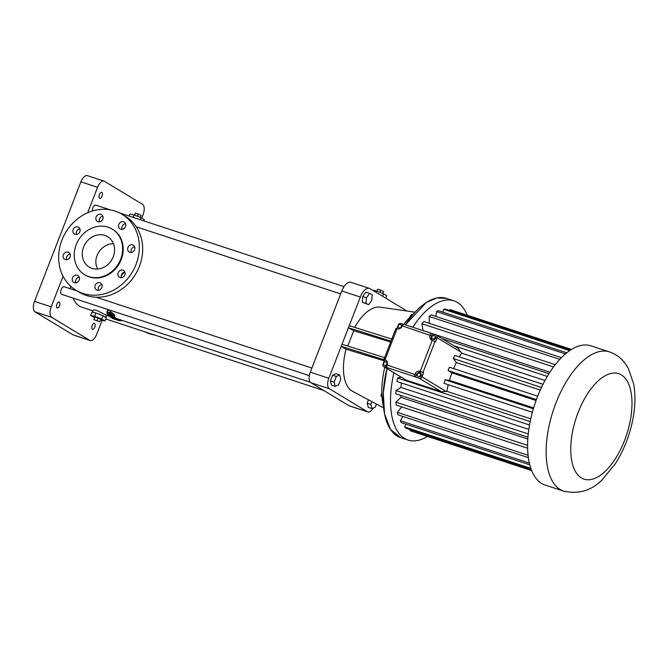 <?xml version="1.0" encoding="UTF-8"?>
<svg xmlns="http://www.w3.org/2000/svg" width="667" height="667" viewBox="0 0 667 667"><rect width="100%" height="100%" fill="white"/><g stroke="black" fill="none" stroke-linecap="round" stroke-linejoin="round"><path stroke-width="1" d="M403.894 324.32A62.181 29.765 -71.8 0 1 414.315 313.023M383.525 406.812A62.181 29.765 -71.8 0 1 384.776 367.225M383.633 407.929L352.451 391.246A44.414 21.261 -71.8 0 1 345.99 349.191L341.221 346.306L328.831 378.256A8.879 4.252 108.2 0 0 329.348 388.736L367.392 411.747A8.879 4.252 108.2 0 0 367.817 411.939A8.879 4.252 108.2 0 0 373.22 408.037M339.678 374.954L335.968 373.737L332.633 375.246L330.423 380.957L331.541 385.159L335.243 386.376L338.578 384.867L340.795 379.156L339.678 374.954L336.343 376.463L334.125 382.174L335.243 386.376M368.467 399.816L367.167 403.176L368.284 407.379L371.994 408.596L375.321 407.087L376.48 404.102M406.895 311.014A8.879 4.252 108.2 0 0 406.562 310.764L370.002 288.653A12.44 5.953 108.2 0 0 369.401 288.377L350.875 282.299A12.44 5.953 108.2 0 0 341.804 290.97L310.305 372.169A8.879 4.252 108.2 0 0 310.822 382.658L348.866 405.661A8.879 4.252 108.2 0 0 349.291 405.861L367.817 411.939M369.401 288.377A12.44 5.953 108.2 0 0 360.33 297.057L349.216 325.696L391.796 339.078M354.636 327.405A44.414 21.261 -71.8 0 1 380.065 307.145L415.066 312.189M369.576 293.413L365.875 292.196L362.731 296.573L362.264 302.209L368.651 304.694L371.794 300.317L372.261 294.681L369.576 293.413L366.433 297.79L365.966 303.427L368.651 304.694M390.995 341.145L348.416 327.764L342.021 344.247L384.601 357.629M349.216 325.696L348.416 327.764L353.76 330.757L390.662 342.004M342.021 344.247L341.221 346.306L384.567 359.93M345.99 349.191L384.325 360.864M381.958 395.99L380.865 395.623L381.841 392.938M382.041 397.14L380.865 395.623M412.565 314.549L411.931 314.34L410.522 315.591L411.222 315.816M410.222 316.833L410.522 315.591M330.423 380.957L334.125 382.174M332.633 375.246L336.343 376.463M367.167 403.176L370.869 404.394L371.994 408.596M371.928 401.667L370.869 404.394M121.261 275.621L124.496 272.094M70.36 285.968A48.858 23.387 108.2 0 0 70.677 288.869M73.087 298.074A48.858 23.387 108.2 0 0 81.874 307.254L93.038 310.922M92.521 312.256L93.322 310.18C93.58 309.771 94.847 309.905 97.124 310.589L106.57 315.324L105.761 317.417M115.141 317.976L116.517 318.459A48.858 23.387 108.2 0 0 117.292 318.834L116.892 319.86A49.967 23.92 -71.8 0 1 116.116 319.485L114.741 319.001A49.967 23.92 -71.8 0 0 115.049 319.168L111.864 318.051A49.967 23.92 -71.8 0 0 112.64 318.442L113.757 318.826M116.633 318.634L310.33 382.258M110.055 311.347L114.049 314.232A48.858 23.387 108.2 0 0 114.799 315.324L114.39 316.383A49.967 23.92 -71.8 0 1 113.632 315.299L109.63 312.439L108.963 312.865L107.22 312.106L106.812 313.173L111.256 315.066L111.439 314.591M108.337 309.646L106.895 311.331L109.213 309.938M113.173 315.875A48.858 23.387 108.2 0 0 113.34 316.05L112.94 317.083A49.967 23.92 -71.8 0 1 112.314 316.408L110.789 315.791A49.967 23.92 -71.8 0 1 110.389 315.299L111.906 315.933A49.967 23.92 -71.8 0 1 111.256 315.066M113.323 316.1L113.432 316.141A48.858 23.387 108.2 0 0 114.132 316.8L113.732 317.834A49.967 23.92 -71.8 0 1 113.031 317.184L111.681 316.65A49.967 23.92 -71.8 0 0 111.931 316.9L108.796 315.666A49.967 23.92 -71.8 0 0 109.496 316.35L110.18 316.925A49.967 23.92 -71.8 0 0 110.839 317.409L112.256 317.926A49.967 23.92 -71.8 0 1 111.639 317.492L113.248 318.101A49.967 23.92 -71.8 0 0 113.673 318.401L115.224 318.959A49.967 23.92 -71.8 0 1 114.732 318.626L113.357 317.825M115.224 318.959L115.624 317.934A48.858 23.387 108.2 0 1 115.133 317.592L113.398 316.658M110.063 209.805L95.815 205.128A3.994 1.918 108.2 0 0 92.896 207.912A3.994 1.918 108.2 0 0 92.379 211.005M77.347 291.062L64.157 286.727A3.994 1.918 108.2 0 0 61.247 289.52A3.994 1.918 108.2 0 0 61.664 294.33L309.338 375.638M362.264 302.209L365.966 303.427M362.731 296.573L366.433 297.79M347.699 346.031L353.76 330.757M385.759 298.182L386.718 295.714L383.508 293.772L382.55 296.24M375.863 292.204L376.338 290.979L383.508 293.772M372.453 290.137L376.338 290.979M63.065 276.255L51.201 306.853A8.879 4.252 108.2 0 0 51.709 317.342L89.753 340.345A8.879 4.252 108.2 0 0 90.187 340.545A8.879 4.252 108.2 0 0 96.665 334.35L102.076 320.393M141.763 218.076L143.03 214.816A8.879 4.252 108.2 0 0 142.513 204.327L104.469 181.324A8.879 4.252 108.2 0 0 104.044 181.124A8.879 4.252 108.2 0 0 97.557 187.319L87.702 212.731M57.104 307.879A3.11 1.492 108.2 0 0 57.245 307.946A3.11 1.492 108.2 0 0 59.63 305.461A3.11 1.492 108.2 0 0 59.188 302.043A3.11 1.492 108.2 0 0 56.862 304.369A3.11 1.492 108.2 0 0 57.104 307.879M99.625 198.241A3.11 1.492 108.2 0 0 99.775 198.307A3.11 1.492 108.2 0 0 102.159 195.815A3.11 1.492 108.2 0 0 101.718 192.396A3.11 1.492 108.2 0 0 99.383 194.731A3.11 1.492 108.2 0 0 99.625 198.241M92.363 329.198A3.11 1.492 108.2 0 0 92.513 329.273A3.11 1.492 108.2 0 0 94.897 326.78A3.11 1.492 108.2 0 0 94.447 323.362A3.11 1.492 108.2 0 0 92.121 325.688A3.11 1.492 108.2 0 0 92.363 329.198M97.174 313.482A7.104 0.684 21.2 0 1 101.776 315.274L95.89 312.981L94.614 316.275L101.776 319.076L104.994 321.019L100.525 319.968M103.627 316.125A7.104 0.684 21.2 0 1 105.694 317.375L103.051 315.774L101.776 319.076M94.664 317.675L90.662 315.424L91.938 312.131L92.646 312.281A7.104 0.684 21.2 0 1 95.189 312.831L95.89 312.981M116.517 318.459L116.116 319.485M118.418 319.251L118.017 320.285L116.55 319.81A49.967 23.92 -71.8 0 1 116.517 319.801L114.882 319.26A49.967 23.92 -71.8 0 0 115.141 319.343L113.874 318.926A49.967 23.92 -71.8 0 1 113.407 318.768M118.968 319.435L118.576 320.452A49.967 23.92 -71.8 0 1 118.017 320.285L116.55 319.776M115.566 319.476A49.967 23.92 -71.8 0 1 115.141 319.343M119.91 319.743L119.551 320.669A49.967 23.92 -71.8 0 1 118.759 320.502L118.576 320.443M119.151 319.493L118.759 320.502M119.41 320.293C120.527 320.735 120.519 320.844 119.393 320.619M122.803 320.694L120.327 320.527M112.74 318.476L114.149 319.018A49.967 23.92 -71.8 0 1 113.874 318.926M114.049 314.232L113.632 315.299M114.39 316.383L112.49 315.583A49.967 23.92 -71.8 0 1 112.098 315.024L108.963 312.865L109.18 312.298M109.83 311.931L109.63 312.439M111.014 310.53L110.672 311.414L110.522 310.363M106.895 311.331L108.613 312.606L110.672 311.414M112.198 315.174L111.906 315.933M112.615 315.633L112.314 316.408M112.94 317.083L108.446 315.299A49.967 23.92 -71.8 0 1 107.837 314.582L107.954 314.29M107.837 314.582L109.438 315.241A49.967 23.92 -71.8 0 1 109.046 314.741L107.445 314.082A49.967 23.92 -71.8 0 1 106.812 313.173M113.432 316.141L113.031 317.184M115.133 317.592L114.732 318.626M110.647 316.792L110.18 316.925M76.013 290.253L79.356 292.271A44.414 38.761 -58.8 0 0 139.386 266.433A44.414 38.761 -58.8 0 0 125.321 216.258L121.978 214.24A44.414 38.761 -58.8 0 0 65.833 232.191A44.414 38.761 -58.8 0 0 76.013 290.253A44.414 38.761 -58.8 0 0 136.051 264.407A44.414 38.761 -58.8 0 0 121.978 214.24M124.871 272.028A3.994 3.485 -58.8 0 0 121.444 277.697M134.659 246.79A3.994 3.485 -58.8 0 0 131.232 252.46M125.546 223.678A3.994 3.485 -58.8 0 0 122.111 229.348M102.86 216.233A3.994 3.485 -58.8 0 0 99.425 221.903M70.102 254.052A3.994 3.485 -58.8 0 0 66.675 259.721M79.223 277.164A3.994 3.485 -58.8 0 0 75.796 282.833M101.909 284.609A3.994 3.485 -58.8 0 0 98.483 290.278M79.89 228.814A3.994 3.485 -58.8 0 0 76.463 234.484M104.044 181.124L87.369 175.654A8.879 4.252 108.2 0 0 80.89 181.849L34.526 301.376A8.879 4.252 108.2 0 0 35.034 311.864L73.087 334.876A8.879 4.252 108.2 0 0 73.512 335.067L90.187 340.545M101.776 315.274L103.051 315.774M105.694 317.375L106.27 317.725L104.994 321.019M95.189 312.831L92.646 312.281M143.83 220.885L144.322 219.626L141.104 217.684L140.312 219.735M382.716 293.472L383.508 291.429L380.715 290.153L379.857 292.354M376.93 291.204L377.714 289.17L380.715 290.153M376.855 291.179L377.714 289.17M120.052 277.564A3.994 3.485 -58.8 0 0 124.662 275.313A3.994 3.485 -58.8 0 0 123.553 270.435A3.994 3.485 -58.8 0 0 118.501 272.053A3.994 3.485 -58.8 0 0 119.418 277.272A3.994 3.485 -58.8 0 0 120.052 277.564M129.84 252.326A3.994 3.485 -58.8 0 0 134.451 250.075A3.994 3.485 -58.8 0 0 133.342 245.198A3.994 3.485 -58.8 0 0 128.289 246.815A3.994 3.485 -58.8 0 0 129.206 252.034A3.994 3.485 -58.8 0 0 129.84 252.326M120.719 229.215A3.994 3.485 -58.8 0 0 125.329 226.963A3.994 3.485 -58.8 0 0 124.229 222.086A3.994 3.485 -58.8 0 0 119.176 223.703A3.994 3.485 -58.8 0 0 120.085 228.923A3.994 3.485 -58.8 0 0 120.719 229.215M98.032 221.769A3.994 3.485 -58.8 0 0 102.643 219.518A3.994 3.485 -58.8 0 0 101.542 214.641A3.994 3.485 -58.8 0 0 96.49 216.25A3.994 3.485 -58.8 0 0 97.399 221.477A3.994 3.485 -58.8 0 0 98.032 221.769M65.283 259.58A3.994 3.485 -58.8 0 0 69.893 257.329A3.994 3.485 -58.8 0 0 68.784 252.451A3.994 3.485 -58.8 0 0 63.732 254.069A3.994 3.485 -58.8 0 0 64.649 259.296A3.994 3.485 -58.8 0 0 65.283 259.58M74.404 282.7A3.994 3.485 -58.8 0 0 79.014 280.44A3.994 3.485 -58.8 0 0 77.906 275.563A3.994 3.485 -58.8 0 0 72.853 277.18A3.994 3.485 -58.8 0 0 73.77 282.408A3.994 3.485 -58.8 0 0 74.404 282.7M97.09 290.145A3.994 3.485 -58.8 0 0 101.701 287.894A3.994 3.485 -58.8 0 0 100.592 283.016A3.994 3.485 -58.8 0 0 95.539 284.626A3.994 3.485 -58.8 0 0 96.457 289.853A3.994 3.485 -58.8 0 0 97.09 290.145M75.071 234.35A3.994 3.485 -58.8 0 0 79.681 232.091A3.994 3.485 -58.8 0 0 78.573 227.214A3.994 3.485 -58.8 0 0 73.52 228.831A3.994 3.485 -58.8 0 0 74.437 234.059A3.994 3.485 -58.8 0 0 75.071 234.35M90.662 315.424L94.614 316.275M129.198 216.083L129.99 214.032L133.942 214.882L141.104 217.684M132.991 217.325L133.942 214.882M144.981 331.832A44.414 38.761 -58.8 0 0 154.561 334.976M412.781 327.239A73.287 35.084 -71.8 0 1 453.802 300.8A73.287 35.084 -71.8 0 1 467.25 315.224M427.464 436.418A73.287 35.084 -71.8 0 1 408.079 440.062A73.287 35.084 -71.8 0 1 393.914 372.753M84.651 274.712L85.209 275.054A26.647 23.253 -58.8 0 0 121.227 259.546A26.647 23.253 -58.8 0 0 112.79 229.44L112.231 229.106A26.647 23.253 -58.8 0 0 78.539 239.878A26.647 23.253 -58.8 0 0 84.651 274.712A26.647 23.253 -58.8 0 0 120.669 259.205A26.647 23.253 -58.8 0 0 112.231 229.106M99.858 321.677L100.817 319.21L95.031 316.942L93.872 319.71L99.858 321.677L93.872 319.71M140.32 217.375L141.112 215.341L138.311 214.057L137.46 216.258M134.526 215.116L135.318 213.073L138.311 214.057M134.451 215.082L135.318 213.073M423.02 330.599A54.669 26.171 -71.8 0 1 423.053 330.557L421.903 323.72A63.782 30.532 -71.8 0 1 423.853 321.527L555.261 364.666M429.265 323.303L429.164 316.475A63.782 30.532 -71.8 0 1 431.174 314.899L561.414 357.654M435.968 316.466L436.51 311.589A63.782 30.532 -71.8 0 1 438.486 310.697L566.758 352.81M442.963 312.164L443.605 309.271A63.782 30.532 -71.8 0 1 445.464 309.104L570.435 350.133M449.85 310.547L450.15 309.63A63.782 30.532 -71.8 0 1 450.834 309.83L571.502 349.45L450.15 309.63M531.716 470.644L411.047 431.024A63.782 30.532 -71.8 0 1 410.08 430.665L410.413 429.656M531.207 469.318L406.028 428.214A63.782 30.532 -71.8 0 1 404.644 426.947L405.903 424.154M529.806 464.832L401.409 422.678A63.782 30.532 -71.8 0 1 400.367 420.76L402.893 416.433M528.389 457.637L398.082 414.857A63.782 30.532 -71.8 0 1 397.415 412.364L401.634 406.878M527.647 448.249L396.19 405.094A63.782 30.532 -71.8 0 1 395.94 402.143L400.925 397.399A54.669 26.171 -71.8 0 1 400.834 395.456M527.964 437.193L395.823 393.813A63.782 30.532 -71.8 0 1 395.99 390.537L400.992 387.427A54.669 26.171 -71.8 0 1 401.417 382.966M529.523 425.021L396.982 381.507A63.782 30.532 -71.8 0 1 397.565 378.047L401.059 377.072M95.031 316.942L94.072 319.418M98.024 317.926L97.065 320.402M544.972 380.507L461.639 353.151L458.187 348.416M547.282 376.43L453.902 345.773M548.966 373.67L441.921 338.528M549.9 372.203L423.053 330.557M553.535 366.942L421.903 323.72M559.78 359.355L429.164 316.475M565.424 353.91L436.51 311.589M569.66 350.65L443.605 309.271M531.699 470.594L410.08 430.665M530.882 468.392L404.644 426.947M529.39 463.115L400.367 420.76M528.097 455.269L397.415 412.364M527.614 445.373L395.94 402.143M527.83 439.061L400.925 397.399M528.264 433.959L395.99 390.537M528.831 429.39L400.992 387.427M530.173 421.577L397.565 378.047M383.767 366.625L406.203 380.14L384.117 366.783A2.218 1.934 121.2 0 1 383.066 364.115L384.667 359.988L383.892 359.463L385.034 359.705L397.023 328.789L395.881 328.548L383.892 359.463M530.749 418.851L446.84 391.304A54.669 26.171 -71.8 0 1 448.274 384.692M423.57 372.761L420.227 371.261L423.57 372.761L421.969 376.888L446.14 391.496L446.84 391.304M446.14 391.496L441.404 391.696L406.203 380.14M92.046 268.392A17.767 15.508 -58.8 0 0 112.556 258.387A17.767 15.508 -58.8 0 0 107.637 236.71A17.767 15.508 -58.8 0 0 85.176 243.889A17.767 15.508 -58.8 0 0 89.245 267.108A17.767 15.508 -58.8 0 0 92.046 268.392M396.798 328.714L398.249 324.954A2.218 1.934 -58.8 0 1 400.909 323.503L403.518 324.362M437.16 337.727A2.218 1.934 121.2 0 0 436.101 335.059L431.841 333.508A2.218 1.067 108.2 0 0 431.732 333.458A2.218 1.067 108.2 0 0 430.115 335.009A4.444 3.877 -58.8 0 0 431.524 340.02A4.444 3.877 -58.8 0 0 432.224 340.345L435.559 341.846L437.16 337.727L461.322 352.343M532.366 412.298L444.089 383.317A63.782 30.532 -71.8 0 1 445.056 379.823L449.466 380.315A54.669 26.171 -71.8 0 1 451.918 372.911L448.107 370.61A63.782 30.532 -71.8 0 1 449.425 367.225L537.685 396.206M453.61 368.601A54.669 26.171 -71.8 0 1 456.361 362.54L453.318 358.529A63.782 30.532 -71.8 0 1 454.919 355.411L542.98 384.325M459.371 356.878A54.669 26.171 -71.8 0 1 461.639 353.151M563.698 491.145L545.172 485.067A73.287 35.084 -71.8 0 1 537.41 396.915A73.287 35.084 -71.8 0 1 590.887 345.806L609.413 351.884C615.649 354.044 620.76 357.704 624.746 362.865L628.264 368.226L633.65 383.858C635.551 394.464 635.343 405.97 633.033 418.367C629.848 435.117 623.878 450.333 615.141 464.015L602.143 479.79C591.521 490.637 578.706 494.422 563.698 491.145A73.287 35.084 -71.8 0 1 555.936 403.001A73.287 35.084 -71.8 0 1 609.413 351.884M421.711 372.153A4.444 3.877 -58.8 0 0 416.408 375.062L415.608 377.122L419.318 378.339A2.218 1.934 -58.8 0 0 421.969 376.888M386.343 360.497L385.034 359.705A4.444 3.877 -58.8 0 1 385.734 360.022A4.444 3.877 -58.8 0 1 387.135 365.041A2.218 1.067 -71.8 0 0 387.269 367.659L384.117 366.783M415.608 377.122L415.057 376.788A2.218 1.067 -71.8 0 1 414.924 374.162A4.444 3.877 -58.8 0 1 420.227 371.261L432.224 340.345M113.432 243.663C101.301 243.647 91.571 258.171 97.757 269.043M402.184 326.221L402.251 325.663L400.033 324.195L398.307 325.171L398.057 327.155L399.533 328.164L401.259 327.197L401.509 325.213L400.033 324.195M386.41 360.564L384.667 359.988M386.96 362.723L385.484 361.706L383.758 362.673L383.508 364.657L384.984 365.674L386.71 364.707L386.96 362.723L385.484 361.706M384.984 365.674L385.726 366.125L387.018 365.399M431.616 333.433L404.052 324.387A2.218 1.067 108.2 0 0 403.944 324.337A2.218 1.067 108.2 0 0 402.326 325.88L431.599 335.901A4.444 3.877 -58.8 0 0 432.324 340.378M432.399 333.842L431.599 335.901M431.908 338.486L434.292 339.661L435.876 338.436L435.834 336.468L433.458 335.284L431.866 336.518L431.908 338.486L433.55 339.22L435.134 337.986L435.092 336.018M417.842 376.488L420.435 376.922L421.544 375.196L420.802 373.487L418.209 373.045L417.1 374.771L417.842 376.488L419.693 376.471L420.802 374.746L420.06 373.036M533.35 408.804L445.056 379.823M533.608 407.937L449.466 380.315M536.06 400.534L451.918 372.911M536.401 399.591L448.107 370.61M540.253 390.078L456.361 362.54M541.454 387.46L453.318 358.529M397.023 328.789A4.444 3.877 -58.8 0 0 402.326 325.88M402.251 325.663L401.509 325.213M400.042 328.472L399.533 328.164M387.16 364.982L386.71 364.707M435.876 338.436L435.134 337.986M434.292 339.661L433.55 339.22M421.544 375.196L420.802 374.746M420.435 376.922L419.693 376.471M348.866 405.661L367.392 411.747M341.804 290.97L360.33 297.057M310.305 372.169L328.831 378.256M310.822 382.658L329.348 388.736M405.428 324.821A73.287 35.084 -71.8 0 1 446.448 298.382L436.827 297.957L426.288 302.493L405.394 324.812A73.22 35.051 -71.8 0 1 424.546 303.693M386.235 420.385A73.22 35.051 -71.8 0 1 386.952 368.543L383.283 392.796L384.559 414.007L390.62 429.598L400.725 437.644A73.287 35.084 -71.8 0 1 386.977 368.559M73.087 334.876L89.753 340.345M80.89 181.849L97.557 187.319M34.526 301.376L51.201 306.853M35.034 311.864L51.709 317.342M423.011 372.428L435.001 341.512M419.318 378.339L441.404 391.696M387.269 367.659L415.057 376.788M416.408 375.062L387.135 365.041M578.181 412.356A55.519 26.58 -71.8 0 1 630.282 388.778A55.519 26.58 -71.8 0 1 595.664 478.014A55.519 26.58 -71.8 0 1 578.181 412.356M106.562 315.358L109.455 316.308M105.786 318.968L323.929 390.579M136.26 226.813L340.662 293.922M119.635 212.948L344.03 286.61M96.098 297.215L311.898 368.059M120.252 320.71L120.66 319.651M117.359 318.868L116.958 319.893M114.182 316.875L113.774 317.909M453.802 300.8L446.448 298.382M408.079 440.062L400.725 437.644M436.451 335.218L458.579 348.599M403.944 324.337L431.732 333.458"/></g></svg>
